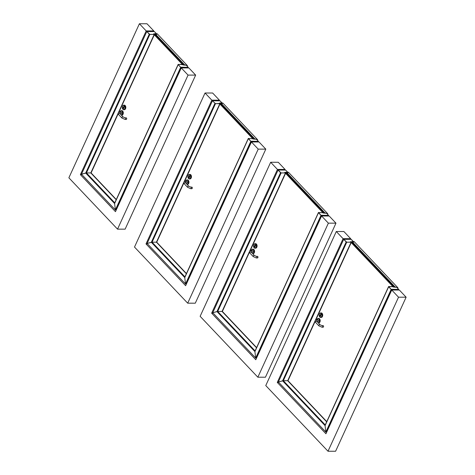 <?xml version="1.0" encoding="UTF-8"?>
<svg xmlns="http://www.w3.org/2000/svg" width="475" height="475" viewBox="0 0 475 475"><rect width="100%" height="100%" fill="white"/><g stroke="black" fill="none" stroke-linecap="round" stroke-linejoin="round"><path stroke-width="0.71" d="M146.995 23.756L153.787 30.922L146.193 30.917L139.401 23.75L146.995 23.756M153.455 31.647L153.787 30.922M81.908 174.652L80.388 174.652L146.193 30.917M181.272 67.931L188.058 75.097L195.652 75.103L188.866 67.937L181.272 67.931L115.467 211.666L80.388 174.652M139.401 23.75L68.875 177.798L117.533 229.146L125.127 229.152L195.652 75.103M117.533 229.146L188.058 75.097M259.023 141.972L265.81 149.132L258.216 149.126L251.429 141.966L259.023 141.972M251.429 141.966L185.624 285.701L146.015 243.907L211.826 100.172L219.414 100.177L219.082 100.908M147.541 243.907L146.015 243.907M211.826 100.172L205.034 93.005L212.628 93.011L219.414 100.177M205.034 93.005L134.502 247.059L187.69 303.181L258.216 149.126M265.81 149.132L195.284 303.187L187.69 303.181M329.181 216L335.968 223.167L328.373 223.161L321.587 215.994L329.181 216M321.587 215.994L255.782 359.729L211.648 313.162L277.453 169.427L285.048 169.433L284.715 170.163M213.174 313.162L211.648 313.162M277.453 169.427L270.667 162.26L278.261 162.272L285.048 169.433M270.667 162.26L200.135 316.314L257.848 377.209L328.373 223.161M335.968 223.167L265.442 377.215L257.848 377.209M399.338 290.035L406.125 297.202L398.531 297.196L391.744 290.029L399.338 290.035M391.744 290.029L325.939 433.764L277.281 382.417L343.087 238.682L350.681 238.688L350.348 239.418M278.801 382.417L277.281 382.417M343.087 238.682L336.294 231.521L343.888 231.527L350.681 238.688M336.294 231.521L265.768 385.569L328.005 451.244L398.531 297.196M406.125 297.202L335.599 451.25L328.005 451.244M118.18 113.786L91.093 172.942L118.174 113.768M118.821 112.296L154.5 34.426M154.066 34.063L154.512 34.426M153.769 34.105L154.084 34.022M116.274 199.553L91.058 172.942L118.162 113.733M154.476 34.42L118.572 112.45L154.322 34.348M116.215 199.684L90.867 172.942L116.215 199.678L90.879 172.942L118.115 113.424M118.554 112.468L154.304 34.414M154.286 34.426L153.989 34.236M182.792 64.677L178.273 64.422L182.638 64.422L182.59 64.748L183.724 64.992L182.917 64.434L178.285 64.434L114.606 203.537L114.861 202.926L114.606 203.537L85.702 173.042L81.48 174.2L86.438 172.936L90.802 172.936L116.191 199.732L90.802 172.936L118.127 113.258L90.802 172.936L86.438 172.936L149.851 34.426L154.215 34.432L118.435 112.581L154.215 34.432L153.556 34.123L154.001 34.206M153.953 33.945L154.428 34.378L153.912 34.04M91.093 172.942L116.286 199.524L91.081 172.947M182.744 64.469L183.314 64.903L182.756 64.463M182.578 64.671L186.301 65.253L188.248 67.308L187.958 67.937L188.248 67.308L187.744 67.302L187.453 67.937M183.332 64.956L186.319 65.253L188.266 67.308L187.975 67.937M153.526 34.236L153.668 33.856L156.317 33.606L154.369 31.552L156.334 33.606L153.793 33.897L156.317 33.606L154.387 31.552L146.811 31.546L149.298 34.176L146.793 31.546L149.851 34.426M156.334 33.606L156.002 34.372M149.839 34.414L154.203 34.42L149.839 34.414M114.772 202.837L86.438 172.936L85.702 173.042L149.281 34.176M187.744 67.302L181.1 67.201L115.882 209.95L115.377 209.95L81.48 174.2L146.793 31.546M116.357 209.718L115.989 209.718L116.357 209.718M114.606 203.537L115.377 209.95L114.606 203.537L114.861 202.926M178.196 64.671L180.69 67.296L178.131 64.499L180.672 67.296L115.36 209.95L180.69 67.296L115.377 209.95L115.882 209.95M182.822 64.618L182.495 64.808M187.655 67.207L187.322 67.937M186.485 67.302L186.194 67.937M182.453 67.302L182.162 67.931M182.358 67.207L182.026 67.931M181.189 67.296L180.69 67.296M188.266 67.308L186.301 65.253L183.326 64.998M184.668 64.998L155.64 34.432L156.732 34.372L156.328 33.945M184.751 64.998L155.907 34.562L156.441 34.562L155.687 34.372M185.143 64.855L184.603 64.843L185.137 64.843M186.705 65.657L187.423 65.657L187.275 66.263M156.406 33.755L157.189 33.755L187.423 65.657M154.428 34.604L182.697 64.428M183.308 64.843L154.476 34.503M123.037 114.214A2.262 1.49 -89.9 0 0 123.132 111.874A2.262 1.49 -89.9 0 0 121.814 110.663L121.315 110.663A2.262 1.49 90.1 0 1 122.633 111.874A2.262 1.49 90.1 0 1 122.532 114.214A2.262 1.49 90.1 0 1 121.428 115.176L121.814 115.182A2.262 1.49 -89.9 0 0 123.037 114.214M122.514 106.364A2.262 1.49 90.1 0 1 123.832 105.159L124.337 105.159A2.262 1.49 90.1 0 1 125.186 105.563A2.262 1.49 90.1 0 1 125.554 108.71A2.262 1.49 90.1 0 1 124.331 109.683L123.827 109.677A2.262 1.49 90.1 0 1 122.508 108.472M154.304 34.8L182.376 64.422M123.435 107.237L124.064 106.186L124.302 106.881L123.91 107.742A0.73 0.481 90.1 0 1 122.972 107.985A0.73 0.481 90.1 0 1 123.435 107.237L124.064 107.237L124.355 106.602M123.767 108.526A0.73 0.481 90.1 0 1 124.064 107.237M119.938 113.608A0.796 0.522 90.1 0 0 119.67 112.124L121.184 112.124A0.796 0.522 90.1 0 1 121.184 113.715L120.044 113.715M126.172 119.451A0.796 0.522 -89.9 0 0 126.178 117.859L125.103 117.853A0.796 0.522 -89.9 0 1 125.103 119.445L126.172 119.451M155.562 34.55L154.862 34.479M184.603 64.998L155.592 34.527M183.789 64.998L154.773 34.432M184.472 64.998L155.562 34.372M154.47 34.372L154.898 34.562L154.482 34.491M221.291 103.687L222.365 103.627L221.962 103.206M254.909 139.032L221.534 103.817L222.074 103.817L221.32 103.627M254.76 138.878L255.443 139.032L254.76 138.878M256.862 139.692L257.581 139.692L257.432 140.291M222.039 103.01L222.822 103.01L257.581 139.692M220.062 103.859L252.854 138.463M253.478 138.884L220.103 103.627M187.061 184.437L187.441 184.437A2.262 1.49 -89.9 0 0 188.67 183.469A2.262 1.49 -89.9 0 0 188.765 181.129A2.262 1.49 -89.9 0 0 187.447 179.918L186.942 179.918A2.262 1.49 90.1 0 1 188.26 181.129A2.262 1.49 90.1 0 1 188.165 183.469A2.262 1.49 90.1 0 1 187.055 184.431M188.142 175.619A2.262 1.49 90.1 0 1 189.46 174.414L189.964 174.414A2.262 1.49 90.1 0 1 190.813 174.818A2.262 1.49 90.1 0 1 191.188 177.965A2.262 1.49 90.1 0 1 189.964 178.938L189.46 178.938A2.262 1.49 90.1 0 1 188.142 177.727M219.931 104.061L252.534 138.457M189.068 176.492L189.697 175.447L189.935 176.136L189.543 176.997A0.73 0.481 90.1 0 1 188.599 177.24A0.73 0.481 90.1 0 1 189.068 176.492L189.697 176.492L189.988 175.863M189.394 177.781A0.73 0.481 90.1 0 1 189.697 176.492M185.571 182.863A0.796 0.522 90.1 0 0 185.303 181.379L186.817 181.385A0.796 0.522 90.1 0 1 186.817 182.976L185.672 182.97M191.805 188.706A0.796 0.522 -89.9 0 0 191.805 187.114L190.736 187.114A0.796 0.522 -89.9 0 1 190.736 188.706L191.805 188.706M221.196 103.811L220.495 103.734M254.826 139.032L221.225 103.782M254.766 139.032L221.267 103.687M253.947 139.032L220.4 103.687M254.63 139.032L221.308 103.461M253.496 138.878L253.852 138.985L253.496 138.878M183.795 182.994L156.691 242.197L186.443 273.558L156.691 242.197L183.807 183.023M184.484 181.539L220.133 103.687M219.397 103.366L219.854 103.117L220.139 103.663L184.502 181.533M184.454 181.551L220.109 103.681L215.484 103.681L219.836 103.675L219.325 103.366M184.187 181.723L219.955 103.609M186.372 273.719L156.501 242.197L186.372 273.713L156.507 242.203L183.748 182.679M252.949 138.706L248.431 138.451L184.763 277.572L185.018 276.961L184.763 277.572L151.335 242.297L147.113 243.455L152.065 242.191L156.429 242.191L186.348 273.766L156.429 242.191L183.754 182.513L156.429 242.191L152.065 242.191L215.484 103.681L212.438 100.801L215.472 103.669L219.622 103.497M184.062 181.836L219.848 103.687L184.062 181.836M219.581 103.2L220.056 103.633L219.539 103.295M186.438 273.57L156.714 242.203L183.807 183.041M252.902 138.498L253.347 138.943L252.914 138.498M253.49 138.991L256.458 139.282L258.406 141.336L258.115 141.972L258.406 141.336L257.901 141.336L257.61 141.972M219.159 103.497L219.302 103.111L221.95 102.861L220.014 100.813L212.426 100.801L215.484 103.681M219.444 103.111L221.873 103.117L220.014 100.813L221.95 102.861L219.397 103.152M221.962 102.861L221.635 103.627M184.929 276.866L152.065 242.191L151.335 242.297L214.914 103.431M248.431 138.451L250.83 141.33L185.517 283.979L184.763 277.572L185.517 283.979L147.113 243.455L212.426 100.801M257.901 141.336L251.257 141.235L186.04 283.985L185.517 283.979L250.83 141.33M186.515 283.747L186.147 283.747L186.515 283.747M248.443 138.463L250.848 141.33L185.535 283.979L186.04 283.985M184.763 277.572L185.018 276.961M252.979 138.647L252.652 138.837L253.341 139.032L256.476 139.282L258.424 141.336L258.133 141.972M257.812 141.241L257.48 141.972M256.642 141.336L256.352 141.966M252.611 141.33L252.32 141.966M252.516 141.235L252.183 141.966M251.346 141.33L250.848 141.33L248.354 138.706M258.424 141.336L256.458 139.282L253.484 139.032M287.523 172.888L287.993 172.888L287.589 172.461M287.523 172.882L287.143 173.132L287.517 172.882L287.167 173.078L324.918 212.907L325.601 213.067M327.02 213.72L327.744 213.726L327.59 214.326M287.672 172.265L288.456 172.265L327.744 213.726M285.695 173.114L323.012 212.491M323.635 212.919L285.736 172.882M325.066 213.061L325.458 212.919M252.694 253.697L253.074 253.697A2.262 1.49 -89.9 0 0 254.297 252.724A2.262 1.49 -89.9 0 0 254.398 250.39A2.262 1.49 -89.9 0 0 253.08 249.173L252.575 249.173A2.262 1.49 90.1 0 1 253.893 250.384A2.262 1.49 90.1 0 1 253.792 252.724A2.262 1.49 90.1 0 1 252.688 253.686M253.775 244.88A2.262 1.49 90.1 0 1 255.093 243.669L255.598 243.675A2.262 1.49 90.1 0 1 256.447 244.079A2.262 1.49 90.1 0 1 256.821 247.22A2.262 1.49 90.1 0 1 255.592 248.193L255.093 248.193A2.262 1.49 90.1 0 1 253.775 246.982M285.564 173.316L322.691 212.491M254.695 245.753L255.33 244.702L255.568 245.391L255.17 246.252A0.73 0.481 90.1 0 1 254.232 246.495A0.73 0.481 90.1 0 1 254.695 245.753L255.324 245.753L255.615 245.118M255.027 247.036A0.73 0.481 90.1 0 1 255.324 245.753M251.198 252.118A0.796 0.522 90.1 0 0 250.937 250.64L252.451 250.64A0.796 0.522 90.1 0 1 252.445 252.231L251.305 252.231M257.438 257.961A0.796 0.522 -89.9 0 0 257.438 256.369L256.369 256.369A0.796 0.522 -89.9 0 1 256.363 257.961L257.438 257.961M286.829 173.066L286.128 172.989M324.983 213.061L286.858 173.037M324.924 213.061L286.9 172.942M324.104 213.061L286.033 172.942M324.787 213.061L286.942 172.716M323.653 212.907L324.009 213.014L323.653 212.907M222.348 311.452L249.434 252.278L222.359 311.452L256.601 347.587M250.117 250.794L285.772 172.924L250.129 250.788M285.03 172.621L285.481 172.372L285.558 172.912M222.318 311.452L256.595 347.605L222.318 311.452L249.428 252.249M250.088 250.812L285.736 172.936M249.838 250.966L285.582 172.864M256.53 347.753L222.128 311.452L249.381 251.958L222.14 311.457L256.53 347.747L222.128 311.452L249.381 251.934M285.546 172.936L285.249 172.752M323.107 212.741L318.588 212.485L254.921 351.607L255.176 350.995L254.921 351.607L216.968 311.558L212.747 312.71L217.698 311.446L222.062 311.452L256.506 347.795L222.062 311.452L249.387 251.768L222.062 311.452L217.698 311.446L281.111 172.936L278.053 170.062L280.559 172.686L278.071 170.062L285.647 170.068L287.595 172.122L285.629 170.068L287.577 172.122L285.065 172.36L287.642 172.294L284.935 172.372L284.608 172.562L285.463 172.93L281.111 172.936L285.475 172.942L281.111 172.936M249.696 251.091L285.475 172.942L249.696 251.091M284.863 172.752L285.267 172.722M285.214 172.461L285.689 172.888L285.172 172.55M323.059 212.533L323.505 212.972L323.071 212.533M323.647 213.026L326.616 213.317L328.563 215.371L328.272 216L328.581 215.371L326.634 213.317L328.563 215.371L328.059 215.371L327.768 216M255.087 350.9L217.698 311.446L216.968 311.558L280.547 172.686M318.588 212.485L320.987 215.365L255.675 358.013L254.921 351.607L255.675 358.013L212.747 312.71L278.053 170.062M328.059 215.371L321.415 215.27L256.197 358.013L255.675 358.013L320.987 215.365M256.672 357.782L256.304 357.782L256.672 357.782M318.6 212.497L321.005 215.365L255.692 358.013L256.197 358.013M254.921 351.607L255.176 350.995M323.137 212.681L322.81 212.871L323.499 213.061L326.616 213.317L323.641 213.061M327.97 215.276L327.637 216M326.8 215.371L326.509 216M322.768 215.365L322.478 215.994M322.673 215.27L322.341 215.994M321.504 215.365L321.005 215.365L318.511 212.735M328.581 215.371L328.272 216M352.557 242.197L353.626 242.143L353.222 241.716M353.317 242.333L352.581 242.143M395.224 287.096L352.8 242.333L353.317 242.321M395.616 286.953L395.075 286.942L395.61 286.942M397.177 287.755L397.902 287.755L397.747 288.361M353.305 241.52L354.083 241.52L397.902 287.755M351.328 242.369L393.312 286.769M393.781 286.942L351.369 242.274M318.327 322.952L318.707 322.952A2.262 1.49 -89.9 0 0 319.93 321.979A2.262 1.49 -89.9 0 0 320.031 319.645A2.262 1.49 -89.9 0 0 318.713 318.428L318.208 318.428A2.262 1.49 90.1 0 1 319.527 319.645A2.262 1.49 90.1 0 1 319.426 321.979A2.262 1.49 90.1 0 1 318.321 322.947M319.408 314.135A2.262 1.49 90.1 0 1 320.726 312.93L321.231 312.93A2.262 1.49 90.1 0 1 322.08 313.334A2.262 1.49 90.1 0 1 322.448 316.481A2.262 1.49 90.1 0 1 321.225 317.448L320.72 317.448A2.262 1.49 90.1 0 1 319.408 316.243M351.197 242.571L392.849 286.52M320.328 315.008L320.957 313.957L321.195 314.646L320.803 315.507A0.73 0.481 90.1 0 1 319.865 315.75A0.73 0.481 90.1 0 1 320.328 315.008L320.957 315.008L321.248 314.373M320.661 316.297A0.73 0.481 90.1 0 1 320.957 315.008M316.831 321.373A0.796 0.522 90.1 0 0 316.564 319.895L318.078 319.895A0.796 0.522 90.1 0 1 318.078 321.486L316.938 321.486M323.065 327.216A0.796 0.522 -89.9 0 0 323.071 325.624L321.997 325.624A0.796 0.522 -89.9 0 1 321.997 327.216L323.065 327.216M352.456 242.321L351.755 242.244M395.141 287.096L352.486 242.292M395.081 287.096L352.533 242.197M394.262 287.096L351.666 242.197M394.945 287.096L352.456 242.143M351.363 242.137L351.791 242.333L351.375 242.262M315.056 321.504L287.951 380.707L326.753 421.64L287.951 380.707L315.067 321.539L287.987 380.707L326.764 421.622M315.75 320.049L351.399 242.179L315.762 320.043M350.96 241.834L351.399 242.179M350.657 241.858L350.978 241.793M350.847 241.716L351.322 242.143L350.805 241.805M315.715 320.067L351.191 242.167M315.447 320.233L351.215 242.119M326.687 421.782L287.761 380.707L326.687 421.776L287.773 380.713L315.014 321.189M388.758 286.532L393.122 286.532L388.758 286.532L325.078 425.636L325.333 425.024L325.078 425.636L282.595 380.813L278.374 381.965L283.332 380.701L287.696 380.707L326.663 421.83L287.696 380.707L315.02 321.023L287.696 380.707L283.332 380.701L346.744 242.197L351.108 242.197L315.329 320.346L351.108 242.197L350.241 241.817L353.133 241.627L351.262 239.323L353.275 241.549L351.262 239.323L343.704 239.317L346.192 241.941L343.686 239.317L346.744 242.197M393.324 286.746L394.22 287.084L393.193 286.526M393.217 286.567L393.787 287.001L393.229 286.562M393.805 287.054L396.773 287.351L398.721 289.4L398.43 290.035L398.739 289.4L398.216 289.4L397.931 290.035M346.732 242.185L351.096 242.185L346.732 242.185M325.244 424.935L283.332 380.701L282.595 380.813L346.174 241.941M393.264 286.769L388.746 286.52L391.145 289.394L325.832 432.048L325.078 425.636L325.832 432.048L278.374 381.965L343.686 239.317M398.216 289.4L391.572 289.299L326.355 432.048L325.832 432.048L391.145 289.394M326.83 431.817L326.462 431.817L326.83 431.817M388.746 286.52L391.162 289.394L325.85 432.048L326.355 432.048M325.078 425.636L325.333 425.024M393.294 286.716L392.968 286.906L393.763 287.096M398.127 289.305L397.795 290.035M396.957 289.4L396.667 290.035M392.926 289.4L392.635 290.029M392.837 289.305L392.498 290.029M391.661 289.394L391.162 289.394L388.669 286.769M398.721 289.4L396.791 287.351L393.793 287.108L396.773 287.351L398.721 289.4L398.43 290.035M123.827 106.376L124.302 106.376M124.682 105.563A2.262 1.49 90.1 0 1 125.252 108.098A2.262 1.49 90.1 0 1 123.827 109.677C122.734 110.075 120.959 106.732 123.832 105.159A2.262 1.49 90.1 0 1 124.682 105.563M124.492 105.699A2.096 1.377 -89.9 0 0 122.33 107.243A2.096 1.377 -89.9 0 0 124.29 109.315A2.096 1.377 -89.9 0 0 124.492 105.699M119.997 111.868A2.262 1.49 90.1 0 1 121.315 110.663L119.86 112.124M121.268 115.009A2.096 1.377 -89.9 0 0 122.556 113.103A2.096 1.377 -89.9 0 0 121.511 110.889A2.096 1.377 -89.9 0 0 119.908 112.124M119.67 112.124C118.038 112.492 117.705 113.311 118.679 114.588L121.98 118.073A0.796 0.493 -43.5 0 1 122.223 117.171A0.796 0.493 -43.5 0 1 123.138 116.981L125.103 117.853M118.679 114.588A0.796 0.493 -43.5 0 1 118.916 113.685A0.796 0.493 -43.5 0 1 119.831 113.495L123.138 116.981M184.419 64.998L155.45 34.432M183.973 64.998L155.004 34.432M189.46 175.637L189.935 175.637M190.309 174.818A2.262 1.49 90.1 0 1 190.879 177.353A2.262 1.49 90.1 0 1 189.46 178.938C188.367 179.33 186.592 175.987 189.46 174.414A2.262 1.49 90.1 0 1 190.309 174.818M190.125 174.954A2.096 1.377 -89.9 0 0 187.963 176.504A2.096 1.377 -89.9 0 0 189.923 178.57A2.096 1.377 -89.9 0 0 190.125 174.954M185.624 181.123A2.262 1.49 90.1 0 1 186.942 179.918L185.493 181.379M186.901 184.264A2.096 1.377 -89.9 0 0 188.189 182.364A2.096 1.377 -89.9 0 0 187.144 180.144A2.096 1.377 -89.9 0 0 185.541 181.379M185.303 181.379C183.671 181.747 183.338 182.572 184.306 183.843L187.613 187.334A0.796 0.493 -43.5 0 1 187.851 186.426A0.796 0.493 -43.5 0 1 188.765 186.236L190.736 187.114M184.306 183.843A0.796 0.493 -43.5 0 1 184.549 182.94A0.796 0.493 -43.5 0 1 185.464 182.75L188.765 186.236M254.576 139.032L221.077 103.687M254.131 139.032L220.638 103.687M255.093 244.892L255.568 244.892M255.942 244.073A2.262 1.49 90.1 0 1 256.512 246.608A2.262 1.49 90.1 0 1 255.093 248.193C254 248.585 252.219 245.243 255.093 243.669A2.262 1.49 90.1 0 1 255.942 244.073M255.752 244.215A2.096 1.377 -89.9 0 0 253.591 245.759A2.096 1.377 -89.9 0 0 255.55 247.825A2.096 1.377 -89.9 0 0 255.752 244.215M251.257 250.378A2.262 1.49 90.1 0 1 252.575 249.173L251.127 250.64M252.534 253.525A2.096 1.377 -89.9 0 0 253.822 251.619A2.096 1.377 -89.9 0 0 252.777 249.399A2.096 1.377 -89.9 0 0 251.174 250.64M250.937 250.64C249.298 251.008 248.965 251.827 249.939 253.104L253.246 256.589A0.796 0.493 -43.5 0 1 253.484 255.681A0.796 0.493 -43.5 0 1 254.398 255.491L256.369 256.369M249.939 253.104A0.796 0.493 -43.5 0 1 250.177 252.195A0.796 0.493 -43.5 0 1 251.097 252.005L254.398 255.491M324.734 213.061L286.71 172.942M324.288 213.061L286.271 172.942M287.268 172.882L287.5 172.372M320.72 314.147L321.195 314.147M321.575 313.334A2.262 1.49 90.1 0 1 322.145 315.863A2.262 1.49 90.1 0 1 320.72 317.448C319.628 317.84 317.852 314.497 320.726 312.93A2.262 1.49 90.1 0 1 321.575 313.334M321.385 313.47A2.096 1.377 -89.9 0 0 319.224 315.014A2.096 1.377 -89.9 0 0 321.183 317.08A2.096 1.377 -89.9 0 0 321.385 313.47M316.89 319.633A2.262 1.49 90.1 0 1 318.208 318.428L316.76 319.895M318.161 322.78A2.096 1.377 -89.9 0 0 319.449 320.874A2.096 1.377 -89.9 0 0 318.404 318.66A2.096 1.377 -89.9 0 0 316.801 319.895M316.564 319.895C314.931 320.263 314.598 321.082 315.572 322.359L318.873 325.844A0.796 0.493 -43.5 0 1 319.117 324.942A0.796 0.493 -43.5 0 1 320.031 324.752L321.997 325.624M315.572 322.359A0.796 0.493 -43.5 0 1 315.81 321.45A0.796 0.493 -43.5 0 1 316.724 321.26L320.031 324.752M394.891 287.096L352.343 242.197M394.446 287.096L351.898 242.197M352.895 242.143L353.133 241.627M156.132 34.372L156.4 33.79M114.653 203.092L178.113 64.487M121.98 118.073L125.103 119.445M187.613 187.334L190.736 188.706M221.766 103.627L222.033 103.045M184.811 277.127L248.271 138.522M253.246 256.589L256.363 257.961M287.399 172.882L287.666 172.3M254.968 351.162L318.428 212.551M318.873 325.844L321.997 327.216M353.026 242.143L353.293 241.561M325.126 425.19L388.586 286.585"/></g></svg>
